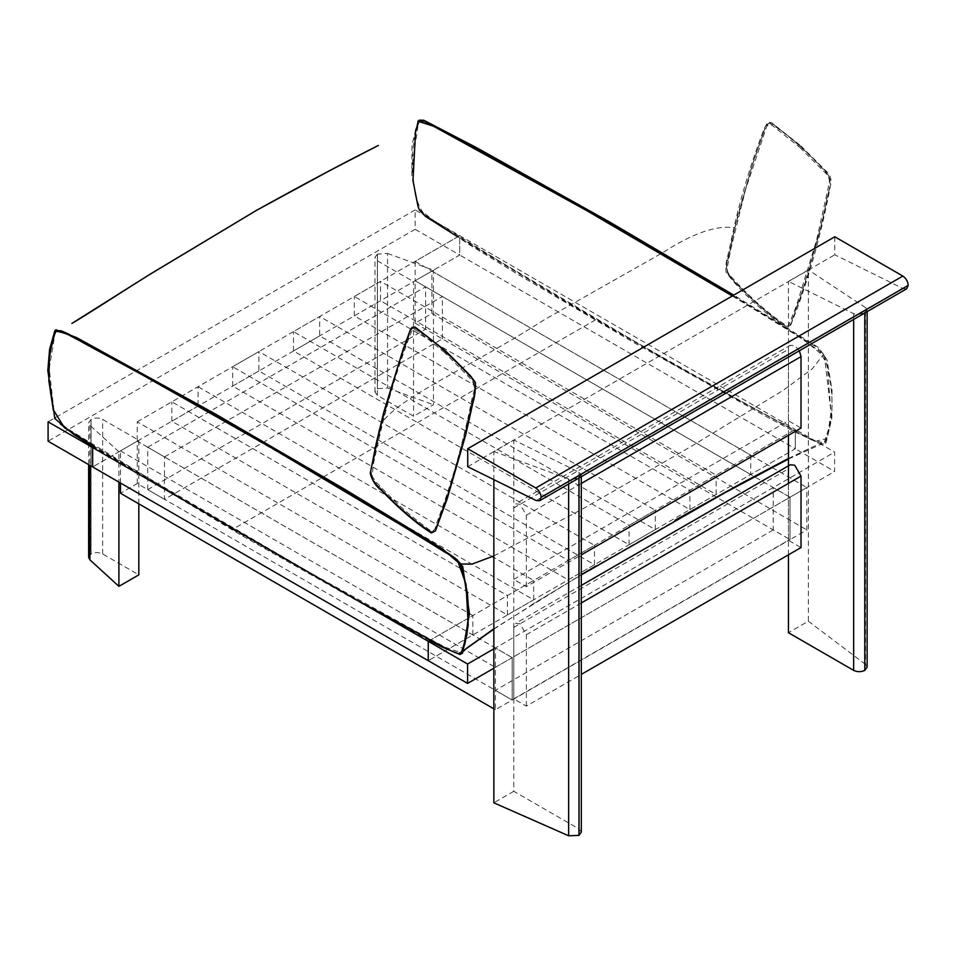 <?xml version="1.0" encoding="UTF-8"?>
<svg xmlns="http://www.w3.org/2000/svg" width="956" height="956" viewBox="0 0 956 956"><rect width="100%" height="100%" fill="white"/><g stroke="black" fill="none" stroke-linecap="round" stroke-linejoin="round"><path stroke-width="0.72" stroke-dasharray="4.78 3.58" d="M526.362 706.125L526.362 634.688L520.064 623.79L515.619 623.348L513.778 627.423L513.778 698.86L526.362 706.125L581.308 674.41M513.778 698.86L788.437 540.295L801.02 547.561M788.437 540.295L788.437 468.846L790.277 464.771M526.362 586.637L526.362 515.188L520.064 504.29L515.619 503.848L513.778 507.923L513.778 579.372L526.362 586.637L581.308 554.91M513.778 579.372L788.437 420.795L801.02 428.061M788.437 420.795L788.437 349.346L790.277 345.271L515.619 503.848M799.371 350.756L794.723 345.714L790.277 345.271M198.059 406.085L171.841 421.226L507.433 614.971L533.651 599.842L198.059 406.085L198.059 386.714L171.841 401.843L507.433 595.6L533.651 580.459L493.846 557.479M492.292 556.583L198.059 386.714M533.651 599.842L533.651 580.459M171.841 421.226L171.841 401.843M507.433 614.971L507.433 595.6M258.885 370.964L232.666 386.105L568.258 579.862L594.477 564.721L258.885 370.964L258.885 351.593L232.666 366.734L568.258 560.479L594.477 545.35L258.885 351.593M594.477 564.721L594.477 545.35M232.666 386.105L232.666 366.734M568.258 579.862L568.258 560.479M319.71 335.855L293.492 350.983L629.084 544.741L655.302 529.6L319.71 335.855L319.71 316.472L293.492 331.613L629.084 525.37L655.302 510.229L319.71 316.472M655.302 529.6L655.302 510.229M293.492 350.983L293.492 331.613M629.084 544.741L629.084 525.37M380.536 300.734L354.317 315.874L689.909 509.62L716.128 494.479L380.536 300.734L380.536 281.351L354.317 296.491L689.909 490.249L716.128 475.108L380.536 281.351M716.128 494.479L716.128 475.108M354.317 315.874L354.317 296.491M689.909 509.62L689.909 490.249M137.222 421.823L459.716 235.642L415.143 209.914L415.143 229.285L459.716 255.013L415.143 280.753L415.143 261.37L459.716 235.642L459.716 255.013L92.66 466.934L137.222 441.206L137.222 421.823L472.826 615.58L430.343 640.102L795.308 429.399L795.308 448.77L750.735 474.499L750.735 455.128L795.308 429.399L834.636 452.104L834.636 471.475L795.308 448.77L795.308 429.399L459.716 235.642L459.716 255.013L795.308 448.77L428.252 660.692L472.826 634.951L472.826 615.58M120.48 482.995L120.48 450.874L137.258 441.182L472.826 634.951M431.897 271.074L806.816 487.536L790.038 497.228L773.225 487.548L773.225 529.935L790.003 539.626L790.003 497.24L415.119 280.765L415.119 323.152L431.897 313.46L431.897 271.074L415.119 280.765L750.735 474.499M415.143 261.37L750.735 455.128M442.377 338.89L442.377 296.503L425.599 286.824L425.599 329.211L442.377 338.89L164.516 499.319L164.516 456.932L147.738 447.241L147.738 489.627L164.516 499.319M164.516 456.932L442.377 296.503M147.738 447.241L425.599 286.824M147.738 489.627L425.599 329.211M512.201 657.632L495.423 647.941L495.423 690.328L512.201 700.019L512.201 657.632L790.003 497.24L790.038 539.614L495.399 709.722L495.399 667.336L512.177 657.644L512.177 700.031L137.258 483.569L120.48 493.26M773.225 487.548L495.423 647.941M773.225 529.935L495.423 690.328M493.846 648.849L834.636 452.104M493.846 668.232L834.636 471.475M118.903 451.782L89.9 425.277L88.633 422.767L91.107 419.385C94.955 417.593 98.803 417.593 102.651 419.385L138.823 440.274L118.903 451.782L118.903 482.087M88.633 557.336L91.107 553.954C94.955 552.162 98.803 552.162 102.651 553.954L138.823 574.855M138.823 503.86L138.823 440.274M377.357 388.698L377.357 254.129L387.562 253.424L387.562 387.993L377.441 388.65L374.967 392.02L377.357 395.354L413.542 416.242L433.462 404.735L433.462 270.166L413.542 281.673L413.542 416.242M377.357 254.129L374.967 257.451L377.357 260.785L413.542 281.673M387.562 387.993L433.462 404.735M387.562 253.424L433.462 270.166M834.791 236.789L834.791 254.798L903.229 288.664L906.635 288.832M467.735 466.719L834.791 254.798M415.143 209.914L48.087 421.823M415.143 229.285L48.087 441.206M415.119 323.152L790.038 539.614L806.816 529.923L806.816 487.536M431.897 313.46L806.816 529.923M867.128 667.145L865.515 664.396L865.515 307.605L867.008 309.397L864.786 312.54L857.902 314.655L853.66 313.652L788.437 281.387L808.358 269.879L808.358 621.209L788.437 632.717M857.902 314.655L867.008 309.397L867.128 311.644M788.437 554.827L788.437 483.377M788.437 435.327L788.437 281.387M865.515 664.396L808.358 621.209M865.515 307.605L808.358 269.879M120.48 450.874L495.399 667.336M137.258 483.569L137.258 441.182L512.177 657.644M493.846 708.826L495.399 709.722M568.641 483.975L568.641 479.004L572.082 479.673L579.001 477.534L581.2 474.403L579.001 472.228L513.778 439.963L493.846 451.459L493.846 479.637M581.308 476.662L581.2 474.403L572.082 479.673M581.308 832.162L579.001 828.948L513.778 791.293L513.778 439.963M513.778 791.293L493.846 802.801M568.641 479.004L493.846 451.459M493.846 628.797L581.308 574.664M493.846 629.132L537.965 601.037L596.018 565.952L711.395 499.928M788.437 458.45L814.321 446.153L824.562 443.62L817.774 442.963L706.831 383.021L595.815 319.686L457.685 236.813M355.835 599.508L94.477 446.512L232.607 529.385L595.815 319.686M232.607 529.385L346.932 594.56L421.739 635.489C434.98 641.058 447.958 652.948 461.354 653.307L461.975 652.637M48.816 361.452L48.625 364.81M48.541 367.427L49.772 390.263L54.671 415.561L56.034 419.457L60.455 424.524L68.079 430.116M661.839 253.173L783.37 326.259L823.821 353.995C834.528 389.713 834.767 419.588 824.562 443.62M462.178 566.968L460.888 563.98M493.846 555.902L582.634 508.95L691.057 446.5L783.466 390.156L812.409 368.705L823.821 353.995M468.751 614.027L468.751 612.497M733.037 295.535L817.93 347.96L827.215 364.726L831.326 416.601L826.725 438.661L814.464 441.541L670.73 362.742L442.843 227.612L418.836 209.006L415.239 194.331L411.857 167.599L418.609 121.52M728.472 274.981C723.357 264.406 730.432 254.248 731.017 244.186L737.984 214.383L754.702 157.334L764.382 130.315C765.278 123.874 767.967 121.902 772.436 124.4L784.147 133.063C799.431 145.001 814.094 158.911 828.135 174.805C833.274 185.261 826.139 196.088 825.649 205.528L818.671 235.391L801.953 292.452L792.189 319.591C791.221 325.924 788.533 327.848 784.135 325.375L772.448 316.735C757.176 304.797 742.513 290.875 728.472 274.981M373.199 480.103C387.24 495.997 401.902 509.906 417.175 521.845L428.862 530.496C433.259 532.97 435.948 531.034 436.916 524.701L446.679 497.562L463.397 440.513L470.376 410.638C470.878 401.197 477.988 390.383 472.862 379.914C458.82 364.021 444.158 350.111 428.874 338.185L417.163 329.509C412.693 327.012 410.005 328.984 409.108 335.425L399.417 362.444L382.711 419.493L375.744 449.308C375.158 459.358 368.084 469.527 373.199 480.103M378.815 435.111L372.243 466.074C366.817 477.845 378.875 486.353 385.376 493.416C400.205 508.783 415.597 521.701 431.55 532.157C438.051 528.489 439.342 515.165 443.297 507.146L450.862 484.405L467.054 425.038L472.407 400.325C476.685 390.275 474.774 377.608 464.855 371.334C450.168 355.74 434.884 342.296 419.039 330.991C409.383 321.419 408.427 340.778 404.567 347.422L395.007 375.744L378.815 435.111C373.856 407.746 458.868 374.573 544.251 319.794L662.663 252.707C692.861 233.144 716.928 224.863 734.877 227.863L751.201 168.603L760.821 140.341C764.191 132.514 766.282 115.545 776.153 126.754C790.385 137.043 804.163 149.088 817.464 162.867C824.944 169.666 834.552 179.417 828.864 190.746L822.22 221.649L807.712 275.149L798.284 303.602C793.982 310.58 793.779 327.31 785.641 326.139C769.735 315.145 754.392 301.988 739.597 286.657C732.081 279.869 722.557 270.082 728.245 258.777L734.877 227.863M526.362 634.688L581.308 602.961M513.778 627.423L788.437 468.846M526.362 515.188L581.308 483.461M513.778 507.923L788.437 349.346M91.107 553.954L91.107 419.385M91.023 419.445L91.023 554.014M102.651 553.954L102.651 419.385M89.9 425.277L89.9 465.345M377.441 254.081L377.441 388.65M377.357 395.354L377.357 260.785M903.229 288.664L536.185 500.574M853.66 313.652L853.66 319.412M579.001 472.228L579.001 828.948M581.308 585.419L515.619 623.348M732.308 295.954L803.267 339.368L824.514 356.672L830.991 412.263L828.661 428.814L824.156 442.951C814.93 441.206 804.892 436.832 794.03 429.83C705.683 382.531 614.827 330.86 521.474 274.814L425.002 215.052C411.582 199.099 413.518 173.502 412.478 156.318C412.992 143.543 415.191 132.179 419.063 122.237L419.505 121.735M417.784 121.52L411.988 145.013L411.881 176.454L419.087 210.798L468.822 244.378L518.833 274.934L633.625 342.427L767.537 417.246L795.177 432.124L822.793 444.815L826.127 442.52L831.851 418.202L832.007 389.857L826.976 359.719L818.79 347.685L733.766 295.117M56.356 331.314L54.791 334.863L49.21 368.669L53.703 408.582L53.022 408.702M53.428 410.471L64.351 426.758L187.424 501.936L290.313 561.805L428.969 638.524L445.46 647.332L460.947 652.637M429.591 640.544L373.665 610.191L241.402 535.348L93.772 446.918M800.853 145.886L825.279 170.252C829.521 173.622 831.409 177.936 830.931 183.194C822.662 227.444 811.477 269.102 797.364 308.167L790.122 326.617L788.27 327.884L785.497 327.442L767.716 314.154C751.093 300.889 737.184 286.943 725.998 272.317C725.604 266.27 726.178 260.916 727.695 256.232L735.678 220.179C742.645 191.092 752.061 160.739 763.928 129.12L767.859 122.01L771.612 122.691L800.853 145.886M799.825 147.427L824.132 171.686C828.207 174.996 829.916 178.832 829.258 183.182L816.496 240.554L796.396 305.932L788.365 325.829L787.17 326.02L781.124 322.088C763.88 309.613 747.353 294.603 731.543 277.073C728.675 274.671 727.193 271.755 727.098 268.337L730.946 248.524L745.513 189.682L766.509 127.005L768.863 123.718L772.388 125.511L799.825 147.427M444.612 352.513L419.242 332.055L413.506 328.816C413.004 328.231 412.072 329.82 410.733 333.584C398.198 366.112 385.83 405.726 375.696 453.742C373.641 461.198 372.517 468.846 372.338 476.697L375.505 481.238C391.745 499.367 408.75 514.83 426.519 527.616C431.933 532.635 435.159 531.572 436.187 524.402C451.555 484.19 463.708 441.29 472.634 395.7C474.929 390.466 474.666 385.232 471.834 380.022L444.612 352.513M88.633 464.616L88.633 422.767M374.967 392.02L374.967 257.451M788.437 459.035L821.873 443.871L817.774 442.963M531.142 605.04L581.308 574.891"/><path stroke-width="1.43" d="M581.308 674.41L801.02 547.561L801.02 476.112L794.723 465.214L790.277 464.771L581.308 585.419M581.308 554.91L801.02 428.061L801.02 356.612L799.371 350.756M493.846 557.479L492.292 556.583M92.66 447.563L428.252 641.309L428.252 660.692L428.252 641.309L467.58 664.014L467.58 683.397L48.087 441.206L48.087 421.823L92.66 447.563L92.66 466.934L92.66 447.563M430.343 640.102L428.252 641.309L430.343 640.102M467.58 664.014L493.846 648.849M467.58 683.397L493.846 668.232M89.9 465.345L89.9 559.858L118.903 586.351L138.823 574.855L138.823 503.86M118.903 586.351L118.903 482.087M89.9 559.858L88.633 557.336L88.633 464.616M539.578 500.753L906.635 288.832L908.2 285.354C907.865 281.434 906.073 278.339 902.846 276.081L834.791 236.789L467.735 448.711L467.735 466.719L536.185 500.574L539.578 500.753L541.144 497.263C540.809 493.344 539.017 490.261 535.802 488.002L467.735 448.711M867.128 311.644L867.128 667.145L864.786 670.383C861.081 672.104 857.377 672.104 853.66 670.383L788.437 632.717L788.437 554.827M788.437 483.377L788.437 435.327M120.48 482.995L120.48 493.26L493.846 708.826M579.001 477.534L579.001 835.365L568.641 835.795L493.846 802.801L493.846 479.637M578.966 477.558L578.966 835.389L581.308 832.162L581.308 476.662M461.354 653.307L466.54 648.276L493.846 628.797M581.308 574.664L596.018 565.952M674.948 520.327L741.438 483.294L788.437 458.45M460.613 563.693L455.57 558.471L448.687 553.644L426.173 539.65L284.613 454.662L171.315 390.06L67.625 333.56L61.148 330.776L55.902 330.668L52.377 340.228L48.816 361.452M48.625 364.81L48.541 367.427M68.079 430.116L94.477 446.512L64.315 427.631L53.225 409.55L48.84 380.655L49.509 354.604L55.209 331.577L61.029 330.872L139.779 372.625L230.79 423.604L412.789 531.405L457.35 559.929L466.038 584.343L468.225 625.224L465.058 643.173L462.417 651.502L458.45 653.665L448.233 649.638L355.835 599.508M457.685 236.813L425.54 216.438L419.242 209.758L417.88 205.863L412.98 180.565L415.585 130.53L419.11 120.982L424.356 121.077L436.725 127.017L531.703 178.796L661.839 253.173M460.888 563.98L472.037 564.112L493.846 555.902M466.54 648.276L461.796 652.888L466.946 634.688L468.751 614.027M468.751 612.497L467.424 593.365L462.178 566.968M418.609 121.52L433.259 125.284L493.057 157.489L573.014 201.979L733.037 295.535M581.308 602.961L801.02 476.112M581.308 483.461L801.02 356.612M908.2 285.366L724.672 391.327L908.2 285.354M902.846 276.081L535.802 488.002M541.144 497.287L724.672 391.327L541.144 497.263M853.66 319.412L853.66 670.383M864.822 670.359L864.822 312.516M864.786 312.54L864.786 670.383M568.641 835.795L568.641 483.975M419.505 121.735L433.391 126.168L586.996 210.762L732.308 295.954M733.766 295.117L610.024 222.234L476.112 147.427L423.723 120.241L419.051 120.205L417.784 121.52M53.022 408.702L53.428 410.471M93.772 446.918L73.935 434.633L54.815 418.573L47.8 370.51L49.628 349.227L54.886 330.597L55.962 329.76L76.755 337.659L215.733 414.187L344.877 489.388L421.393 535.838L442.52 548.935L462.704 566.287L469.444 613.656L462.477 653.259L459.896 654.502L440.608 646.423L429.591 640.544M56.356 331.314C64.279 332.425 73.003 336.13 82.539 342.415L142.241 374.824L271.361 447.802L400.456 524.701L445.807 552.711C451.877 555.484 457.064 560.12 461.378 566.621C470.233 600.32 470.233 628.833 461.401 652.159L460.947 652.637M445.639 350.96L415.107 327.072L412.096 327.394L410.53 329.366L403.217 349.083L383.846 411.976L376.377 442.759L370.247 473.34C372.219 480.689 376.078 486.496 381.826 490.763C399.99 509.536 416.469 523.589 431.276 532.934L435.386 530.974L447.217 498.721L465.775 434.574L472.778 403.396C474.69 397.17 475.562 390.215 475.407 382.531L470.328 375.636L445.639 350.96M465.512 649.16L493.846 629.132M711.395 499.928L788.437 459.035M378.397 145.431C344.052 162.663 303.195 184.436 255.826 210.726L150.283 274.073L71.879 323.439C88.466 313.711 116.429 295.344 148.837 274.993L256.853 210.153L330.262 170.335L378.397 145.431M581.308 574.891L741.438 483.294"/></g></svg>

